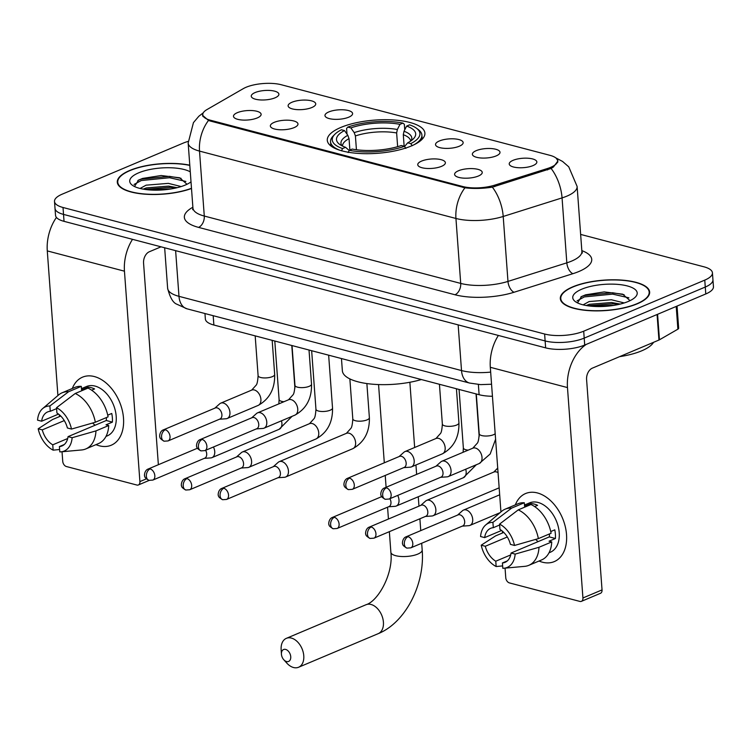 <?xml version="1.0" encoding="UTF-8"?>
<svg xmlns="http://www.w3.org/2000/svg" width="751" height="751" viewBox="0 0 751 751"><rect width="100%" height="100%" fill="white"/><g stroke="black" fill="none" stroke-linecap="round" stroke-linejoin="round"><path stroke-width="1.13" d="M340.841 127.445A48.937 16.653 -4.2 0 0 327.286 140.287A48.937 16.653 -4.2 0 0 358.462 153.42A48.937 16.653 -4.2 0 0 411.351 145.966A48.937 16.653 -4.2 0 0 424.897 133.124A48.937 16.653 -4.2 0 0 393.721 119.991A48.937 16.653 -4.2 0 0 340.841 127.445M294.139 127.604A13.847 4.713 175.8 0 1 280.611 129.782A13.847 4.713 175.8 0 1 270.754 126.994A13.847 4.713 175.8 0 1 274.181 122.366A13.847 4.713 175.8 0 1 290.534 120.376A13.847 4.713 175.8 0 1 297.725 125.013A13.847 4.713 175.8 0 1 294.139 127.604M441.55 166.337A13.847 4.713 175.8 0 1 428.023 168.506A13.847 4.713 175.8 0 1 418.166 165.727A13.847 4.713 175.8 0 1 421.593 161.089A13.847 4.713 175.8 0 1 437.936 159.109A13.847 4.713 175.8 0 1 445.127 163.746A13.847 4.713 175.8 0 1 441.55 166.337M478.406 176.016A13.847 4.713 175.8 0 1 464.869 178.194A13.847 4.713 175.8 0 1 455.012 175.405A13.847 4.713 175.8 0 1 458.448 170.768A13.847 4.713 175.8 0 1 474.792 168.787A13.847 4.713 175.8 0 1 481.982 173.425A13.847 4.713 175.8 0 1 478.406 176.016M257.293 117.926A13.847 4.713 175.8 0 1 243.756 120.104A13.847 4.713 175.8 0 1 233.899 117.316A13.847 4.713 175.8 0 1 237.335 112.678A13.847 4.713 175.8 0 1 253.678 110.697A13.847 4.713 175.8 0 1 260.869 115.335A13.847 4.713 175.8 0 1 257.293 117.926M311.909 107.496A13.847 4.713 175.8 0 1 298.382 109.674A13.847 4.713 175.8 0 1 288.525 106.886A13.847 4.713 175.8 0 1 291.951 102.249A13.847 4.713 175.8 0 1 308.295 100.268A13.847 4.713 175.8 0 1 315.486 104.905A13.847 4.713 175.8 0 1 311.909 107.496M348.764 117.175A13.847 4.713 175.8 0 1 335.228 119.353A13.847 4.713 175.8 0 1 325.371 116.565A13.847 4.713 175.8 0 1 328.807 111.937A13.847 4.713 175.8 0 1 345.15 109.946A13.847 4.713 175.8 0 1 352.341 114.584A13.847 4.713 175.8 0 1 348.764 117.175M459.321 146.22A13.847 4.713 175.8 0 1 445.784 148.398A13.847 4.713 175.8 0 1 435.927 145.61A13.847 4.713 175.8 0 1 439.363 140.981A13.847 4.713 175.8 0 1 455.707 138.991A13.847 4.713 175.8 0 1 462.898 143.629A13.847 4.713 175.8 0 1 459.321 146.22M496.167 155.908A13.847 4.713 175.8 0 1 482.64 158.076A13.847 4.713 175.8 0 1 472.783 155.297A13.847 4.713 175.8 0 1 476.209 150.66A13.847 4.713 175.8 0 1 492.562 148.679A13.847 4.713 175.8 0 1 499.753 153.317A13.847 4.713 175.8 0 1 496.167 155.908M533.022 165.586A13.847 4.713 175.8 0 1 519.495 167.764A13.847 4.713 175.8 0 1 509.638 164.976A13.847 4.713 175.8 0 1 513.064 160.339A13.847 4.713 175.8 0 1 529.408 158.358A13.847 4.713 175.8 0 1 536.599 162.995A13.847 4.713 175.8 0 1 533.022 165.586M275.054 97.818A13.847 4.713 175.8 0 1 261.526 99.986A13.847 4.713 175.8 0 1 251.669 97.208A13.847 4.713 175.8 0 1 255.096 92.57A13.847 4.713 175.8 0 1 271.449 90.589A13.847 4.713 175.8 0 1 278.64 95.227A13.847 4.713 175.8 0 1 275.054 97.818M243.352 88.609A24.933 8.486 175.8 0 1 246.065 87.276A24.933 8.486 175.8 0 1 281.231 84.732L549.967 155.335A24.933 8.486 175.8 0 1 557.627 160.77A24.933 8.486 175.8 0 1 547.47 168.506L494.656 185.168A24.933 8.486 175.8 0 1 462.747 186.52L210.43 120.226A24.933 8.486 175.8 0 1 202.77 114.79A24.933 8.486 175.8 0 1 206.957 109.58L243.352 88.609M492.44 396.265A27.703 9.425 175.8 0 1 479.119 394.716L213.875 325.023A27.703 9.425 175.8 0 1 205.361 318.987L204.957 313.533M189.787 165.192A44.778 15.245 -4.2 0 0 129.698 170.477A44.778 15.245 -4.2 0 0 117.297 182.23A44.778 15.245 -4.2 0 0 144.079 194.115A44.778 15.245 -4.2 0 0 191.505 188.492M572.722 286.863A44.778 15.245 -4.2 0 0 560.321 298.616A44.778 15.245 -4.2 0 0 588.85 310.632A44.778 15.245 -4.2 0 0 637.242 303.817A44.778 15.245 -4.2 0 0 649.643 292.064A44.778 15.245 -4.2 0 0 621.115 280.048A44.778 15.245 -4.2 0 0 572.722 286.863M556.397 158.405L557.965 160.902L553.459 166.975L551.103 168.459L492.356 187.149C482.743 188.632 473.599 188.858 464.944 187.806L210.158 120.995L208.506 120.442L202.479 115.232M188.088 141.413A27.703 9.425 -4.2 0 0 183.244 143.103L62.173 194.18A27.703 9.425 -4.2 0 0 54.504 201.456L55.527 215.302A27.703 9.425 -4.2 0 0 64.032 221.338L545.639 347.863A27.703 9.425 -4.2 0 0 584.71 345.047L705.78 293.96L705.273 287.042A27.703 9.425 -4.2 0 0 712.943 279.766A27.703 9.425 -4.2 0 1 705.273 287.042L584.203 338.119L705.273 287.042L704.767 280.114A27.703 9.425 -4.2 0 0 712.436 272.838A27.703 9.425 -4.2 0 0 703.922 266.802L580.636 234.415M545.639 347.863L545.132 340.945A27.703 9.425 -4.2 0 0 584.203 338.119A27.703 9.425 -4.2 0 1 545.132 340.945L63.525 214.411L545.132 340.945L544.625 334.017A27.703 9.425 -4.2 0 0 583.696 331.191L704.767 280.114M55.02 208.374A27.703 9.425 -4.2 0 0 63.525 214.411A27.703 9.425 -4.2 0 1 55.02 208.374M54.504 201.456A27.703 9.425 -4.2 0 0 63.018 207.492L544.625 334.017M705.78 293.96A27.703 9.425 -4.2 0 0 713.45 286.694L712.436 272.838M189.806 165.398A44.318 15.086 -4.2 0 0 130.026 170.561A44.318 15.086 -4.2 0 0 117.757 182.193A44.318 15.086 -4.2 0 0 144.445 193.974A44.318 15.086 -4.2 0 0 191.486 188.285M140.08 188.463L146.107 185.168L168.355 183.366L181.179 186.558M143.178 189.13L146.304 187.919L168.553 186.117L177.17 187.684M190.275 171.848A32.321 11.002 -4.2 0 0 138.672 172.833A32.321 11.002 -4.2 0 0 132.204 185.131A32.321 11.002 -4.2 0 0 185.244 185.065A32.321 11.002 -4.2 0 0 191.017 181.845M187.018 184.267L179.658 177.79L161.165 175.518L142.587 178.428L138.513 180.127L134.495 186.511M134.054 184.464L141.282 180.531L169.604 177.724L185.863 181.442M148.557 189.853L171.697 188.83M137.865 180.484L141.179 179.151L169.501 176.354L181.075 178.325M144.577 189.365L170.308 187.346L175.875 187.994M99.442 445.822A36.93 24.473 67.1 0 1 95.997 444.639A36.93 24.473 67.1 0 0 99.442 445.822A36.93 24.473 67.1 0 0 123.502 418.176A36.93 24.473 67.1 0 0 94.354 376.551A36.93 24.473 67.1 0 1 122.169 409.886A36.93 24.473 67.1 0 1 111.251 445.212A36.93 24.473 67.1 0 1 99.442 445.822M72.312 388.492A36.93 24.473 67.1 0 1 94.354 376.551A36.93 24.473 67.1 0 0 82.535 377.162A36.93 24.473 67.1 0 0 72.312 388.492M56.438 217.424A36.93 24.642 104.7 0 0 47.285 250.909L57.911 395.542M132.514 239.334A36.93 24.642 104.7 0 0 124.45 271.177L139.902 481.588L146.351 478.866M59.32 414.721L59.451 416.589M62.033 451.755L62.737 461.321A4.619 3.06 -112.9 0 0 66.379 466.521L136.898 485.043A4.619 3.06 -112.9 0 0 138.372 484.968A4.619 3.06 -112.9 0 0 139.902 481.588M158.367 464.709L143.563 263.113A9.237 6.158 -75.3 0 1 149.299 251.773L161.024 246.826M67.684 438.518L52.748 444.827A18.465 12.232 67.1 0 1 42.281 429.872L64.286 420.588M58.522 414.092L41.643 421.217A18.465 12.232 67.1 0 1 47.66 411.914A18.465 12.232 67.1 0 1 50.279 411.285L56.607 408.619M95.124 425.216A18.465 12.232 67.1 0 1 92.636 423.01M81.465 388.633L86.487 386.521A26.773 17.742 67.1 0 1 95.048 386.08A26.773 17.742 67.1 0 1 115.222 410.243A26.773 17.742 67.1 0 1 107.309 435.862L105.985 436.415M41.643 421.217L37.55 420.147A24.004 15.902 67.1 0 1 42.685 408.563L58.531 395.017A30.472 20.193 67.1 0 1 62.108 392.792L74.856 387.413A30.472 20.193 67.1 0 1 81.296 386.371L81.559 389.882L87.933 387.197A26.773 17.742 67.1 0 1 91.228 387.694A26.773 17.742 67.1 0 1 94.579 388.943L91.622 390.191M106.435 417.556A18.465 12.232 -112.9 0 1 106.276 420.513L68.041 436.641L72.134 437.72L95.968 430.896L108.717 425.517L106.022 424.813L112.397 422.118A26.773 17.742 67.1 0 0 111.758 413.463L107.731 415.162M87.951 388.117A30.472 20.193 67.1 0 1 108.078 416.861L95.339 422.24L71.495 429.065L67.402 427.986A18.465 12.232 67.1 0 0 56.935 413.041L56.541 407.709L75.213 393.496L87.951 388.117M108.717 425.517A30.472 20.193 67.1 0 1 98.541 443.559L85.802 448.938A30.472 20.193 67.1 0 1 81.709 449.952L60.944 451.849A24.004 15.902 67.1 0 1 59.789 451.895L59.395 446.573L64.295 444.508M81.296 386.371L68.557 391.75L49.895 405.962L50.279 411.285M62.108 392.792A30.472 20.193 67.1 0 1 68.557 391.75M75.213 393.496A30.472 20.193 67.1 0 1 95.339 422.24M95.968 430.896A30.472 20.193 67.1 0 1 85.802 448.938M42.685 408.563A24.004 15.902 67.1 0 1 49.895 405.962M56.541 407.709A24.004 15.902 67.1 0 1 71.495 429.065M72.134 437.72A24.004 15.902 67.1 0 1 60.944 451.849M68.041 436.641A18.465 12.232 67.1 0 1 62.023 445.944A18.465 12.232 67.1 0 1 59.395 446.573M60.756 416.045L52.579 419.499L38.188 428.802L42.281 429.872M52.748 444.827L53.133 450.149L59.611 449.52M53.133 450.149A24.004 15.902 67.1 0 1 38.188 428.802M87.933 387.197L87.998 388.136M106.276 420.513L112.397 422.118M636.914 303.733A44.318 15.086 -4.2 0 0 649.183 292.092A44.318 15.086 -4.2 0 0 620.946 280.198A44.318 15.086 -4.2 0 0 573.051 286.948A44.318 15.086 -4.2 0 0 560.781 298.588A44.318 15.086 -4.2 0 0 589.019 310.473A44.318 15.086 -4.2 0 0 636.914 303.733M619.594 356.65A46.168 15.715 -4.2 0 0 641.673 350.839A46.168 15.715 -4.2 0 0 653.539 342.334M583.105 304.859L589.131 301.555L611.37 299.752L624.203 302.944M586.202 305.526L589.328 304.305L611.577 302.503L620.195 304.071M581.696 289.219A32.321 11.002 -4.2 0 0 575.228 301.517A32.321 11.002 -4.2 0 0 628.268 301.461A32.321 11.002 -4.2 0 0 635.318 297.105A32.321 11.002 -4.2 0 0 621.959 284.864A32.321 11.002 -4.2 0 0 581.696 289.219M630.042 300.653L622.682 294.176L604.189 291.914L585.611 294.814L581.537 296.523L577.519 302.897M577.078 300.86L584.306 296.917L612.628 294.12L628.887 297.828M591.581 306.239L614.722 305.216M580.889 296.87L584.203 295.547L612.525 292.74L624.1 294.711M587.601 305.751L613.332 303.733L618.899 304.38M286.535 661.547A6.468 4.281 -112.9 0 0 290.74 656.712A6.468 4.281 -112.9 0 0 285.643 649.427A6.468 4.281 -112.9 0 0 281.428 654.187A6.468 4.281 -112.9 0 0 283.775 659.735A6.468 4.281 -112.9 0 0 286.535 661.547M281.428 654.187L281.137 649.634A15.696 10.401 67.1 0 1 286.356 638.341A15.696 10.401 67.1 0 1 291.379 638.078A15.696 10.401 67.1 0 1 303.207 652.243A15.696 10.401 67.1 0 1 298.56 667.263A15.696 10.401 67.1 0 1 293.538 667.517A15.696 10.401 67.1 0 1 286.826 663.124L283.775 659.735M349.872 150.04L349.037 138.625L347.826 135.311L344.502 130.58A39.7 13.518 -4.2 0 0 339.536 144.295A39.7 13.518 -4.2 0 0 345.554 147.309L342.606 148.557L341.452 150.829M414.064 144.736A45.802 15.593 -4.2 0 0 421.893 135.077A45.802 15.593 -4.2 0 0 418.382 129.679L416.561 128.299A43.952 14.964 -4.2 0 0 409.586 124.854L406.638 126.093L404.01 131.256L403.296 134.711L404.141 146.257M344.502 130.58L341.423 129.773A43.952 14.964 -4.2 0 0 334.833 134.307L333.228 135.931A45.802 15.593 -4.2 0 0 330.543 141.789A45.802 15.593 -4.2 0 0 339.705 150.191M412.233 145.713L410.769 143.629A43.952 14.964 -4.2 0 0 416.561 128.299M405.859 148.407L404.395 146.323A43.952 14.964 -4.2 0 1 349.262 150.303L348.107 152.575M334.833 134.307A43.952 14.964 -4.2 0 0 342.606 148.557M410.769 143.629L407.69 142.821A39.7 13.518 -4.2 0 0 413.36 138.869A39.7 13.518 -4.2 0 0 406.638 126.093M349.262 150.303L352.21 149.064A39.7 13.518 -4.2 0 0 401.316 145.516L404.395 146.323M404.545 146.539L407.69 142.821M345.554 147.309L349.177 150.463M341.461 358.546L342.362 370.75A50.786 17.282 -4.2 0 0 369.802 383.93A50.786 17.282 -4.2 0 0 421.377 379.537M347 134.129L346.577 128.468L347.788 127.088A43.952 14.964 -4.2 0 1 402.93 123.108L404.338 124.291L404.742 129.81M402.93 123.108L399.983 124.347A39.7 13.518 -4.2 0 0 350.867 127.895L347.788 127.088M397.645 146.67L396.641 132.965L397.354 129.501L399.983 124.347M350.867 127.895L354.2 132.617L355.411 135.94L356.425 149.74M204.3 458.363L210.778 457.913A8.308 5.51 -112.9 0 0 211.979 457.631A8.308 5.51 -112.9 0 0 214.739 451.548A8.308 5.51 -112.9 0 0 213.434 447.005M150.097 468.915A5.999 3.98 -112.9 0 0 148.182 469.018C144.211 470.37 144.126 476.575 144.783 476.322C144.549 477.298 145.957 478.64 148.989 480.349A5.999 4.008 104.7 0 1 146.37 476.294A5.999 4.008 -75.3 0 1 150.097 468.915A5.999 3.98 -112.9 0 1 154.622 474.332A5.999 3.98 -112.9 0 1 152.847 480.077L204.713 458.185A5.999 3.98 -112.9 0 0 206.703 453.792A5.999 3.98 -112.9 0 0 205.643 450.29M241.155 468.042L247.633 467.591A8.308 5.51 -112.9 0 0 248.834 467.31A8.308 5.51 -112.9 0 0 251.594 461.227A8.308 5.51 -112.9 0 0 245.033 451.858A8.308 5.51 -112.9 0 0 242.376 451.999A8.308 5.51 -112.9 0 0 241.334 452.656L236.49 456.983M186.952 478.594A5.999 3.98 -112.9 0 1 191.467 484.01A5.999 3.98 -112.9 0 1 189.693 489.755L241.569 467.873A5.999 3.98 -112.9 0 0 243.559 463.48A5.999 3.98 -112.9 0 0 238.818 456.711A5.999 3.98 -112.9 0 0 236.903 456.815L185.028 478.697C181.066 480.049 180.982 486.263 181.629 486C181.404 486.986 182.803 488.328 185.835 490.027A5.999 4.008 104.7 0 1 183.225 485.972A5.999 4.008 -75.3 0 1 186.952 478.594A5.999 3.98 -112.9 0 0 185.028 478.697M278.011 477.73L284.488 477.279A8.308 5.51 -112.9 0 0 285.69 476.988A8.308 5.51 -112.9 0 0 288.44 470.905A8.308 5.51 -112.9 0 0 281.888 461.546A8.308 5.51 -112.9 0 0 279.222 461.677A8.308 5.51 -112.9 0 0 278.18 462.344L273.336 466.662M223.798 488.281A5.999 3.98 -112.9 0 1 228.323 493.698A5.999 3.98 -112.9 0 1 226.549 499.434L278.414 477.552A5.999 3.98 -112.9 0 0 280.405 473.158A5.999 3.98 -112.9 0 0 275.673 466.399A5.999 3.98 -112.9 0 0 273.749 466.493L221.883 488.375C217.921 489.736 217.837 495.942 218.485 495.688C218.259 496.664 219.658 498.007 222.69 499.715A5.999 4.008 104.7 0 1 220.071 495.651A5.999 4.008 -75.3 0 1 223.798 488.281A5.999 3.98 -112.9 0 0 221.883 488.375M388.567 506.775L395.045 506.324A8.308 5.51 -112.9 0 0 396.246 506.033A8.308 5.51 -112.9 0 0 398.997 499.95A8.308 5.51 -112.9 0 0 397.701 495.416M334.355 517.326A5.999 3.98 -112.9 0 0 332.44 517.42C328.478 518.781 328.394 524.987 329.041 524.733C328.816 525.709 330.215 527.052 333.247 528.76A5.999 4.008 104.7 0 1 330.628 524.696A5.999 4.008 -75.3 0 1 334.355 517.326A5.999 3.98 -112.9 0 1 338.879 522.743A5.999 3.98 -112.9 0 1 337.105 528.479L388.971 506.596A5.999 3.98 -112.9 0 0 390.961 502.203A5.999 3.98 -112.9 0 0 389.91 498.702M425.413 516.453L431.891 516.003A8.308 5.51 -112.9 0 0 433.092 515.721A8.308 5.51 -112.9 0 0 435.852 509.638A8.308 5.51 -112.9 0 0 429.29 500.269A8.308 5.51 -112.9 0 0 426.634 500.401A8.308 5.51 -112.9 0 0 425.592 501.067L420.748 505.395M371.21 527.005A5.999 3.98 -112.9 0 1 375.735 532.421A5.999 3.98 -112.9 0 1 373.96 538.167L425.826 516.275A5.999 3.98 -112.9 0 0 427.817 511.882A5.999 3.98 -112.9 0 0 423.076 505.123A5.999 3.98 -112.9 0 0 421.161 505.216L369.295 527.108C365.324 528.46 365.239 534.665 365.897 534.412C365.662 535.388 367.07 536.73 370.102 538.439A5.999 4.008 104.7 0 1 367.483 534.383A5.999 4.008 -75.3 0 1 371.21 527.005A5.999 3.98 -112.9 0 0 369.295 527.108M462.269 526.132L468.746 525.681A8.308 5.51 -112.9 0 0 469.948 525.4A8.308 5.51 -112.9 0 0 472.708 519.317A8.308 5.51 -112.9 0 0 466.146 509.948A8.308 5.51 -112.9 0 0 463.489 510.089A8.308 5.51 -112.9 0 0 462.447 510.746L457.603 515.073M408.065 536.683A5.999 3.98 -112.9 0 1 412.581 542.1A5.999 3.98 -112.9 0 1 410.806 547.845L462.682 525.963A5.999 3.98 -112.9 0 0 464.672 521.57A5.999 3.98 -112.9 0 0 459.931 514.801A5.999 3.98 -112.9 0 0 458.007 514.904L406.141 536.787C402.179 538.138 402.095 544.353 402.743 544.09C402.517 545.076 403.916 546.418 406.948 548.117A5.999 4.008 104.7 0 1 404.338 544.062A5.999 4.008 -75.3 0 1 408.065 536.683A5.999 3.98 -112.9 0 0 406.141 536.787M219.499 419.218L225.976 418.767A8.308 5.51 -112.9 0 0 227.177 418.485A8.308 5.51 -112.9 0 0 229.937 412.402A8.308 5.51 -112.9 0 0 223.376 403.034A8.308 5.51 -112.9 0 0 220.719 403.165A8.308 5.51 -112.9 0 0 219.677 403.831L214.833 408.159M165.295 429.769A5.999 3.98 -112.9 0 1 169.81 435.186A5.999 3.98 -112.9 0 1 168.036 440.931L219.912 419.039A5.999 3.98 -112.9 0 0 221.902 414.646A5.999 3.98 -112.9 0 0 217.161 407.887A5.999 3.98 -112.9 0 0 215.246 407.981L163.371 429.872C159.409 431.224 159.325 437.429 159.972 437.176C159.747 438.152 161.146 439.495 164.178 441.203A5.999 4.008 104.7 0 1 161.568 437.148A5.999 4.008 -75.3 0 1 165.295 429.769A5.999 3.98 -112.9 0 0 163.371 429.872M256.354 428.896L262.831 428.445A8.308 5.51 -112.9 0 0 264.033 428.164A8.308 5.51 -112.9 0 0 266.783 422.081A8.308 5.51 -112.9 0 0 260.231 412.712A8.308 5.51 -112.9 0 0 257.565 412.853A8.308 5.51 -112.9 0 0 256.523 413.51L251.688 417.838M202.15 439.448A5.999 3.98 -112.9 0 1 206.666 444.864A5.999 3.98 -112.9 0 1 204.892 450.609L256.758 428.727A5.999 3.98 -112.9 0 0 258.748 424.334A5.999 3.98 -112.9 0 0 254.016 417.565A5.999 3.98 -112.9 0 0 252.092 417.669L200.226 439.551C196.264 440.903 196.18 447.117 196.828 446.854C196.602 447.84 198.001 449.182 201.033 450.882A5.999 4.008 104.7 0 1 198.414 446.826A5.999 4.008 -75.3 0 1 202.15 439.448A5.999 3.98 -112.9 0 0 200.226 439.551M403.756 467.629L410.234 467.178A8.308 5.51 -112.9 0 0 411.435 466.887A8.308 5.51 -112.9 0 0 414.195 460.804A8.308 5.51 -112.9 0 0 407.633 451.445A8.308 5.51 -112.9 0 0 404.977 451.576A8.308 5.51 -112.9 0 0 403.935 452.243L399.091 456.561M349.553 478.18A5.999 3.98 -112.9 0 1 354.078 483.597A5.999 3.98 -112.9 0 1 352.303 489.333L404.169 467.451A5.999 3.98 -112.9 0 0 406.16 463.057A5.999 3.98 -112.9 0 0 401.419 456.298A5.999 3.98 -112.9 0 0 399.504 456.392L347.638 478.274C343.676 479.636 343.582 485.841 344.24 485.587C344.005 486.564 345.413 487.906 348.445 489.614A5.999 4.008 104.7 0 1 345.826 485.55A5.999 4.008 -75.3 0 1 349.553 478.18A5.999 3.98 -112.9 0 0 347.638 478.274M440.612 477.307L447.089 476.857A8.308 5.51 -112.9 0 0 448.291 476.575A8.308 5.51 -112.9 0 0 451.051 470.492A8.308 5.51 -112.9 0 0 444.489 461.123A8.308 5.51 -112.9 0 0 441.832 461.255A8.308 5.51 -112.9 0 0 440.79 461.921L435.946 466.249M386.408 487.859A5.999 3.98 -112.9 0 1 390.924 493.276A5.999 3.98 -112.9 0 1 389.149 499.021L441.025 477.129A5.999 3.98 -112.9 0 0 443.015 472.736A5.999 3.98 -112.9 0 0 438.274 465.977A5.999 3.98 -112.9 0 0 436.359 466.071L384.484 487.962C380.522 489.314 380.438 495.519 381.086 495.266C380.86 496.242 382.259 497.584 385.291 499.293A5.999 4.008 104.7 0 1 382.681 495.238A5.999 4.008 -75.3 0 1 386.408 487.859A5.999 3.98 -112.9 0 0 384.484 487.962M542.466 562.208A36.93 24.473 67.1 0 1 539.021 561.025A36.93 24.473 67.1 0 0 542.466 562.208A36.93 24.473 67.1 0 0 566.526 534.571A36.93 24.473 67.1 0 0 537.378 492.938A36.93 24.473 67.1 0 1 565.193 526.282A36.93 24.473 67.1 0 1 554.276 561.607A36.93 24.473 67.1 0 1 542.466 562.208M515.336 504.879A36.93 24.473 67.1 0 1 537.378 492.938A36.93 24.473 67.1 0 0 525.559 493.548A36.93 24.473 67.1 0 0 515.336 504.879M498.373 335.453A36.93 24.642 104.7 0 0 490.309 367.295L500.936 511.938M586.39 344.334A36.93 24.642 104.7 0 0 567.474 387.572L582.926 597.974L602.039 589.91L586.587 379.508A9.237 6.158 -75.3 0 1 592.323 368.159L658.956 340.043L657.078 314.509M502.344 531.107L502.475 532.985M505.057 568.141L505.761 577.707A4.619 3.06 -112.9 0 0 509.403 582.907L579.922 601.429A4.619 3.06 -112.9 0 0 581.396 601.354A4.619 3.06 -112.9 0 0 582.926 597.974M602.039 589.91A4.619 3.06 67.1 0 1 600.509 593.29L581.396 601.354M677.036 306.098L678.66 328.215A4.619 1.568 175.8 0 1 677.881 329.182L659.453 339.799A4.619 1.568 175.8 0 1 658.956 340.043M510.708 554.914L495.773 561.213A18.465 12.232 67.1 0 1 485.306 546.268L507.31 536.984M501.546 530.488L484.667 537.603A18.465 12.232 67.1 0 1 490.685 528.31A18.465 12.232 67.1 0 1 493.304 527.681L499.631 525.005M538.148 541.612A18.465 12.232 67.1 0 1 535.66 539.396M524.489 505.019L529.511 502.907A26.773 17.742 67.1 0 1 538.073 502.466A26.773 17.742 67.1 0 1 558.246 526.639A26.773 17.742 67.1 0 1 550.333 552.248L549.009 552.802M484.667 537.603L480.574 536.533A24.004 15.902 67.1 0 1 485.709 524.958L501.555 511.403A30.472 20.193 67.1 0 1 505.132 509.178L517.88 503.808A30.472 20.193 67.1 0 1 524.32 502.757L524.583 506.268L530.957 503.583A26.773 17.742 67.1 0 1 534.252 504.081A26.773 17.742 67.1 0 1 537.603 505.329L534.646 506.578M549.46 533.942A18.465 12.232 -112.9 0 1 549.3 536.899L511.065 553.036L515.158 554.107L538.993 547.282L551.741 541.912L549.047 541.199L555.421 538.514A26.773 17.742 67.1 0 0 554.782 529.849L550.755 531.548M530.976 504.512A30.472 20.193 67.1 0 1 551.103 533.248L538.364 538.627L514.519 545.451L510.427 544.372A18.465 12.232 67.1 0 0 499.959 529.427L499.565 524.104L518.237 509.882L530.976 504.512M551.741 541.912A30.472 20.193 67.1 0 1 541.565 559.955L528.826 565.325A30.472 20.193 67.1 0 1 524.733 566.348L503.968 568.235A24.004 15.902 67.1 0 1 502.813 568.291L502.419 562.959L507.319 560.894M524.32 502.757L511.581 508.136L492.919 522.358L493.304 527.681M505.132 509.178A30.472 20.193 67.1 0 1 511.581 508.136M518.237 509.882A30.472 20.193 67.1 0 1 538.364 538.627M538.993 547.282A30.472 20.193 67.1 0 1 528.826 565.325M485.709 524.958A24.004 15.902 67.1 0 1 492.919 522.358M499.565 524.104A24.004 15.902 67.1 0 1 514.519 545.451M515.158 554.107A24.004 15.902 67.1 0 1 503.968 568.235M511.065 553.036A18.465 12.232 67.1 0 1 505.048 562.339A18.465 12.232 67.1 0 1 502.419 562.959M503.78 532.431L495.604 535.885L481.213 545.188L485.306 546.268M495.773 561.213L496.158 566.536L502.635 565.907M496.158 566.536A24.004 15.902 67.1 0 1 481.213 545.188M530.957 503.583L531.023 504.531M549.3 536.899L555.421 538.514M210.43 120.226L210.487 121.08M462.747 186.52L462.813 187.365M494.656 185.168L494.759 186.605M547.47 168.506L547.573 169.942M213.181 315.692L213.875 325.023M478.368 384.484L479.119 394.716M581.828 250.637A46.168 15.715 175.8 0 1 578.946 271.486A46.168 15.715 175.8 0 1 572.91 273.683L514.059 292.252A46.168 15.715 175.8 0 1 454.975 294.758L198.546 227.384A46.168 15.715 175.8 0 1 192.115 207.67L192.876 207.238M551.103 168.459A32.321 17.339 72.5 0 1 562.058 197.898L566.827 262.841A36.93 12.57 -4.2 0 0 571.661 261.076A36.93 12.57 -4.2 0 0 581.884 251.388L582.419 253.003M555.806 157.898L562.555 161.437L568.742 166.816L577.115 186.445A36.93 12.57 175.8 0 1 566.892 196.142A36.93 12.57 175.8 0 1 562.058 197.898L503.208 216.466A36.93 12.57 175.8 0 1 455.941 218.466L199.513 151.101A32.321 21.563 -75.3 0 1 208.506 120.442M464.944 187.806A32.321 21.563 104.7 0 0 455.941 218.466L460.71 283.409A36.93 12.57 -4.2 0 0 507.976 281.409L566.827 262.841A9.237 4.957 -107.5 0 0 572.91 273.683M492.356 187.149A32.321 17.339 72.5 0 1 503.208 216.466L507.976 281.409A9.237 4.957 -107.5 0 0 514.059 292.252M198.546 227.384A9.237 6.158 -75.3 0 0 204.281 216.044L199.513 151.101A36.93 12.57 175.8 0 1 188.163 143.056L192.932 207.989A36.93 12.57 -4.2 0 0 204.281 216.044L460.71 283.409A9.237 6.158 -75.3 0 1 454.975 294.758M63.018 207.492L64.032 221.338M583.696 331.191L584.71 345.047M192.115 207.67A9.237 7.097 -120 0 0 192.913 207.755M491.558 384.24L480.621 384.625L469.572 383.048L187.027 308.821L176.804 304.193C173.04 302.813 169.989 297.509 167.633 288.29A36.93 12.57 -4.2 0 0 178.982 296.335L175.621 250.656M187.027 308.821A18.465 12.316 -75.3 0 1 178.982 296.335L461.518 370.562L458.166 324.883M469.572 383.048A18.465 12.316 -75.3 0 1 461.518 370.562A36.93 12.57 -4.2 0 0 490.666 372.111M124.45 271.177L47.285 250.909M371.032 604.471A15.696 10.401 -112.9 0 0 366.009 604.733C377.856 601.401 393.543 573.933 390.867 552.257A15.696 5.341 175.8 0 0 395.693 555.684A15.696 5.341 175.8 0 0 417.838 554.078A15.696 5.341 175.8 0 0 422.184 549.957C425.047 583.856 405.784 622.541 378.213 633.656A15.696 10.401 -112.9 0 0 382.85 618.646A15.696 10.401 -112.9 0 0 371.032 604.471M349.037 138.625A34.161 11.631 -4.2 0 0 342.531 146.069M411.126 140.756A35.513 12.091 -4.2 0 0 404.01 131.256M347.826 135.311A35.513 12.091 -4.2 0 0 342.034 145.825M410.666 141.066A34.161 11.631 -4.2 0 0 403.296 134.711M397.354 129.501A35.513 12.091 -4.2 0 0 354.2 132.617M396.641 132.965A34.161 11.631 -4.2 0 0 355.411 135.94M292.055 416.345L279.137 429.29A8.308 5.51 -112.9 0 0 281.456 420.813M283.906 401.738A8.308 2.826 175.8 0 1 281.287 401.259A8.308 2.826 175.8 0 1 279.1 399.551L274.8 341.029M328.647 355.176L332.524 408.009A8.308 2.826 175.8 0 1 330.224 410.196A8.308 2.826 175.8 0 1 318.133 410.938A8.308 2.826 175.8 0 1 315.946 409.229L311.656 350.717M332.524 408.009C332.834 422.353 327.323 432.679 315.993 438.969A8.308 5.51 -112.9 0 0 318.452 431.027A8.308 5.51 -112.9 0 0 312.191 423.526A8.308 5.51 -112.9 0 0 311.815 423.442A8.308 5.51 -112.9 0 0 309.534 423.658L313.946 418.776C314.932 417.875 315.598 414.693 315.946 409.229M366.873 383.564L369.379 417.697A8.308 2.826 175.8 0 1 367.079 419.875A8.308 2.826 175.8 0 1 354.988 420.616A8.308 2.826 175.8 0 1 352.801 418.908L349.863 378.908M369.379 417.697C369.689 432.041 364.179 442.358 352.848 448.657A8.308 5.51 -112.9 0 0 355.307 440.706A8.308 5.51 -112.9 0 0 349.046 433.205A8.308 5.51 -112.9 0 0 348.671 433.12A8.308 5.51 -112.9 0 0 346.389 433.346L350.792 428.464C351.778 427.554 352.454 424.371 352.801 418.908M476.312 464.747L463.405 477.702A8.308 5.51 -112.9 0 0 465.714 469.215M468.164 450.149A8.308 2.826 175.8 0 1 465.545 449.661A8.308 2.826 175.8 0 1 463.358 447.953L459.058 389.44M498.044 472.623A8.308 5.51 -112.9 0 0 496.449 471.928A8.308 5.51 -112.9 0 0 496.073 471.844A8.308 5.51 -112.9 0 0 493.792 472.069L497.716 468.08M272.172 340.344L274.678 374.458A8.308 2.826 175.8 0 1 272.378 376.636A8.308 2.826 175.8 0 1 260.287 377.377A8.308 2.826 175.8 0 1 258.1 375.678C257.753 381.132 257.077 384.315 256.091 385.225L251.688 390.107L220.719 403.165M227.177 418.485L258.147 405.418A8.308 5.51 -112.9 0 0 260.606 397.467A8.308 5.51 -112.9 0 0 254.345 389.966A8.308 5.51 -112.9 0 0 253.969 389.882A8.308 5.51 -112.9 0 0 251.688 390.107M309.018 350.022L311.524 384.136A8.308 2.826 175.8 0 1 309.224 386.324A8.308 2.826 175.8 0 1 297.143 387.065A8.308 2.826 175.8 0 1 294.955 385.357C294.599 390.82 293.932 394.003 292.946 394.904L288.534 399.785L257.565 412.853M264.033 428.164L294.993 415.096A8.308 5.51 -112.9 0 0 297.452 407.145A8.308 5.51 -112.9 0 0 291.191 399.645A8.308 5.51 -112.9 0 0 290.815 399.57A8.308 5.51 -112.9 0 0 288.534 399.785M456.43 388.746L458.936 422.869A8.308 2.826 175.8 0 1 456.636 425.047A8.308 2.826 175.8 0 1 444.545 425.789A8.308 2.826 175.8 0 1 442.358 424.08C442.01 429.544 441.344 432.726 440.358 433.627L435.946 438.509L404.977 451.576M411.435 466.887L442.405 453.82A8.308 5.51 -112.9 0 0 444.864 445.878A8.308 5.51 -112.9 0 0 438.603 438.377A8.308 5.51 -112.9 0 0 438.227 438.293A8.308 5.51 -112.9 0 0 435.946 438.509M495.191 433.712A8.308 2.826 175.8 0 1 493.482 434.726A8.308 2.826 175.8 0 1 481.4 435.467A8.308 2.826 175.8 0 1 479.213 433.768C478.866 439.222 478.19 442.405 477.204 443.315L472.801 448.197L441.832 461.255M448.291 476.575L479.26 463.508A8.308 5.51 -112.9 0 0 481.72 455.557A8.308 5.51 -112.9 0 0 475.458 448.056A8.308 5.51 -112.9 0 0 475.083 447.971A8.308 5.51 -112.9 0 0 472.801 448.197M567.474 387.572L490.309 367.295M657.585 314.303L659.453 339.799M677.881 329.182L676.21 306.436M202.77 114.79L202.892 116.518M557.627 160.77L557.74 162.319M203.305 112.781L198.846 116.245L193.439 122.629L188.163 143.056M577.115 186.445L581.884 251.388M192.932 207.989L192.641 209.67M167.633 288.29L164.657 247.774M117.916 184.37L117.757 182.193M149.196 480.396L138.372 484.968M649.343 294.27L649.183 292.092M560.941 300.766L560.781 298.588M378.213 633.656L298.56 667.263M409.868 382.268L414.655 447.493M415.941 464.991L416.636 474.397M418.269 496.74L418.964 506.146M419.893 518.781L420.757 530.619M421.686 543.255L422.184 549.957M422.203 139.207L421.893 135.077M330.853 145.91L330.543 141.789M366.009 604.733L286.356 638.341M378.56 384.568L384.305 462.804M385.235 475.439L386.098 487.277M387.563 507.197L388.436 519.025M389.356 531.661L390.867 552.257M291.792 345.498L294.918 388.079M279.137 429.29L211.979 457.631M278.846 403.878L279.1 399.551M148.182 469.018L197.447 448.225M152.847 480.077L148.989 480.349M315.993 438.969L248.834 467.31M309.534 423.658L242.376 451.999M189.693 489.755L185.835 490.027M352.848 448.657L285.69 476.988M346.389 433.346L279.222 461.677M226.549 499.434L222.69 499.715M476.05 393.909L479.176 436.481M463.405 477.702L396.246 506.033M463.104 452.28L463.358 447.953M332.44 517.42L381.705 496.636M337.105 528.479L333.247 528.76M499.162 487.84L433.092 515.721M493.792 472.069L426.634 500.401M373.96 538.167L370.102 538.439M500.035 512.708L469.948 525.4M499.678 494.815L463.489 510.089M410.806 547.845L406.948 548.117M255.18 335.875L258.1 375.678M258.147 405.418C269.478 399.119 274.988 388.802 274.678 374.458M168.036 440.931L164.178 441.203M292.026 345.563L294.955 385.357M294.993 415.096C306.333 408.797 311.843 398.481 311.524 384.136M204.892 450.609L201.033 450.882M439.438 384.287L442.358 424.08M442.405 453.82C453.735 447.53 459.246 437.204 458.936 422.869M352.303 489.333L348.445 489.614M476.294 393.965L479.213 433.768M479.26 463.508L490.187 453.989L495.594 439.232M389.149 499.021L385.291 499.293"/></g></svg>
